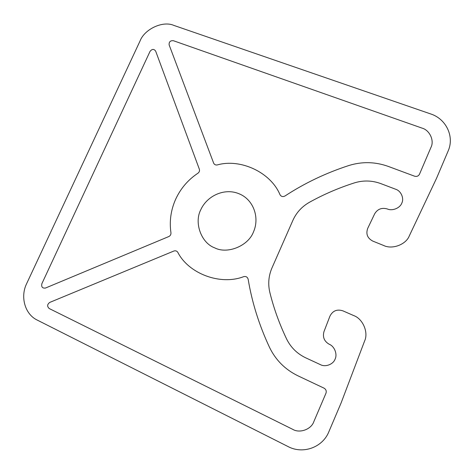<?xml version="1.0" encoding="UTF-8"?>
<svg xmlns="http://www.w3.org/2000/svg" width="474" height="474" viewBox="0 0 474 474"><rect width="100%" height="100%" fill="white"/><g stroke="black" fill="none" stroke-linecap="round" stroke-linejoin="round"><path stroke-width="0.71" d="M271.958 267.964L292.891 220.351C296.398 212.595 301.897 206.587 309.386 202.315C323.588 194.423 338.584 187.947 354.362 182.899C363.226 180.173 372.025 180.404 380.752 183.586L395.725 189.268C400.98 190.886 404.275 198.256 401.834 203.056C400.074 208.116 392.276 211.262 387.299 208.957C381.783 207.422 377.571 209.04 374.673 213.804L367.706 228.391C365.727 234.002 367.433 238.244 372.825 241.112L383.65 245.485C392.199 249.745 406.017 244.596 409.323 235.839L436.548 178.271L448.131 151.005C454.637 136.565 446.123 118.873 430.73 113.956L173.863 25.406C162.86 20.512 144.534 29.056 140.02 41.048L26.585 283.76C20.109 296.949 24.98 314.221 37.114 320.021L288.109 446.591C302.933 454.507 322.587 447.486 328.843 431.79L341.132 402.876L364.601 341.019C368.701 332.351 362.776 318.718 353.681 315.566L342.898 310.849C337.026 308.977 332.701 310.748 329.934 316.158L323.985 331.593C322.468 337.121 324.222 341.345 329.24 344.266C334.454 346.239 337.601 354.202 335.077 359.156C333.222 364.411 325.389 367.356 320.465 364.666L305.641 357.793C297.103 353.681 290.752 347.406 286.586 338.951C279.346 323.778 273.765 308.278 269.848 292.458C267.869 284.044 268.574 275.88 271.958 267.964M200.78 209.739C207.179 195.543 224.771 187.763 238.908 193.712C253.217 199.264 259.971 217.293 253.489 231.904C248.293 245.97 227.366 254.473 214.686 247.855C201.189 243.002 193.931 222.65 200.78 209.739M170.948 232.77C169.277 221.198 170.859 210.006 175.688 199.181C180.671 188.433 188.089 179.776 197.942 173.211C199.329 172.151 199.797 170.812 199.347 169.206L155.644 51.085C153.908 48.775 152.03 48.887 150.021 51.423L41.884 283.671C41.208 286.966 42.405 288.417 45.48 288.038L168.827 236.544C170.373 235.75 171.078 234.494 170.948 232.77M173.371 40.705L422.032 128.11C429.622 130.101 434.551 140.618 430.961 147.367L419.484 174.236C418.424 176.115 416.812 176.772 414.643 176.215L388.17 166.374C375.076 161.717 361.929 161.444 348.734 165.562C325.863 173.01 304.61 183.154 284.969 196.005C282.871 197.048 281.218 196.621 280.01 194.725C270.695 172.204 240.318 158.304 217.246 164.946C215.546 165.201 214.337 164.579 213.626 163.08L169.141 44.9C168.892 41.89 170.302 40.491 173.371 40.705M49.255 308.556L292.772 429.367C299.716 433.58 311.27 429.379 313.829 421.653L325.982 393.195C326.639 391.026 325.994 389.344 324.038 388.153L297.885 375.787C285.099 369.507 275.643 360.027 269.51 347.341C259.142 325.152 252.026 302.471 248.169 279.299C247.511 277.059 246.047 276.164 243.772 276.626C220.28 285.751 188.504 273.551 177.803 252.322C176.832 250.924 175.528 250.491 173.881 251.024L49.746 302.412C47.127 304.397 46.967 306.447 49.255 308.556"/></g></svg>
